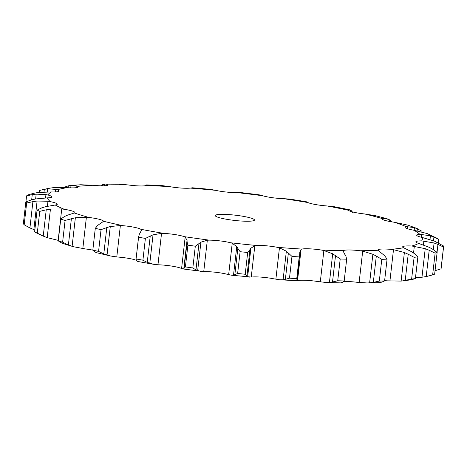 <?xml version="1.0" encoding="UTF-8"?>
<svg xmlns="http://www.w3.org/2000/svg" width="467" height="467" viewBox="0 0 467 467"><rect width="100%" height="100%" fill="white"/><g stroke="black" fill="none" stroke-linecap="round" stroke-linejoin="round"><path stroke-width="0.7" d="M61.434 242.84L58.258 240.884A210.67 28.224 6.5 0 0 62.607 242.21L65.088 220.447L75.362 217.756L86.389 217.225L89.016 217.476A15.825 2.119 6.5 0 1 99.36 219.327A15.825 2.119 6.5 0 1 103.44 221.247A188.715 25.288 6.5 0 0 122.914 225.689A15.825 2.119 6.5 0 1 134.204 227.271A15.825 2.119 6.5 0 1 140.836 229.297A188.715 25.288 6.5 0 0 163.847 233.407A15.825 2.119 6.5 0 1 175.364 234.627A15.825 2.119 6.5 0 1 184.138 236.623A188.715 25.288 6.5 0 0 209.239 240.137A15.825 2.119 6.5 0 1 220.272 240.919A15.825 2.119 6.5 0 1 230.628 242.764A188.715 25.288 6.5 0 0 256.243 245.473A15.825 2.119 6.5 0 1 266.091 245.759A15.825 2.119 6.5 0 1 277.386 247.341A188.715 25.288 6.5 0 0 301.898 249.063A15.825 2.119 6.5 0 1 309.948 248.841A15.825 2.119 6.5 0 1 321.471 250.055A188.715 25.288 6.5 0 0 343.35 250.691A15.825 2.119 6.5 0 1 349.088 249.973A15.825 2.119 6.5 0 1 360.115 250.75A188.715 25.288 6.5 0 0 377.978 250.254A15.825 2.119 6.5 0 1 377.891 249.985A15.825 2.119 6.5 0 1 381.054 249.086A15.825 2.119 6.5 0 1 390.885 249.366A188.715 25.288 6.5 0 0 403.616 247.773A15.825 2.119 6.5 0 1 402.63 246.885A15.825 2.119 6.5 0 1 403.832 246.232A15.825 2.119 6.5 0 1 411.853 246.004A188.715 25.288 6.5 0 0 418.654 243.412A15.825 2.119 6.5 0 1 415.834 241.842A15.825 2.119 6.5 0 1 415.992 241.591A15.825 2.119 6.5 0 1 421.707 240.873A188.715 25.288 6.5 0 0 422.139 237.44A15.825 2.119 6.5 0 1 416.774 235.456A15.825 2.119 6.5 0 1 416.681 235.181A15.825 2.119 6.5 0 1 419.815 234.288A188.715 25.288 6.5 0 0 413.861 230.237A15.825 2.119 6.5 0 1 406.121 228.211A15.825 2.119 6.5 0 1 405.117 227.312A15.825 2.119 6.5 0 1 406.302 226.664A188.715 25.288 6.5 0 0 394.335 222.251A15.825 2.119 6.5 0 1 384.715 220.313A15.825 2.119 6.5 0 1 381.866 218.737A15.825 2.119 6.5 0 1 382.018 218.486A188.715 25.288 6.5 0 0 364.785 213.985A15.825 2.119 6.5 0 1 353.887 212.252A15.825 2.119 6.5 0 1 348.487 210.267A188.715 25.288 6.5 0 0 327.075 205.959A15.825 2.119 6.5 0 1 315.581 204.546A15.825 2.119 6.5 0 1 307.817 202.52A188.715 25.288 6.5 0 0 283.574 198.673A15.825 2.119 6.5 0 1 272.203 197.669A15.825 2.119 6.5 0 1 262.565 195.731A188.715 25.288 6.5 0 0 237.008 192.597A15.825 2.119 6.5 0 1 226.483 192.06A15.825 2.119 6.5 0 1 215.573 190.332A188.715 25.288 6.5 0 0 190.308 188.096A15.825 2.119 6.5 0 1 181.289 188.061A15.825 2.119 6.5 0 1 169.79 186.654A188.715 25.288 6.5 0 0 147.333 185.504A188.715 25.288 6.5 0 0 146.41 185.469L146.895 185.212M64.434 216.525L60.739 219.122L58.258 240.884M64.23 243.926L61.183 242.723M64.148 216.665L67.505 215.164M60.739 219.122A210.67 28.224 6.5 0 0 65.088 220.447M67.23 215.269L74.306 212.981A15.825 2.119 6.5 0 0 74.854 212.52A15.825 2.119 6.5 0 0 73.033 211.288A15.825 2.119 6.5 0 0 64.288 209.286L61.743 208.953L50.442 209.076L47.185 237.65L58.165 240.353L61.743 208.953M92.828 250.131A15.825 2.119 6.5 0 0 85.432 248.958L73.389 246.716L68.392 244.965L62.607 242.21M73.389 246.716L63.973 243.844M45.451 206.723L55.252 205.019A15.825 2.119 6.5 0 0 57.307 204.231A15.825 2.119 6.5 0 0 56.881 203.653A15.825 2.119 6.5 0 0 50.273 201.633L47.967 201.242L47.401 206.251M35.568 198.96L47.494 197.862A15.825 2.119 6.5 0 0 51.901 196.911A15.825 2.119 6.5 0 0 51.907 196.905A15.825 2.119 6.5 0 0 47.856 194.99L45.941 194.576L45.562 197.915M38.195 192.468L51.504 191.955A15.825 2.119 6.5 0 0 58.428 191.476A15.825 2.119 6.5 0 0 58.988 191.009A15.825 2.119 6.5 0 0 57.19 189.783L55.783 189.368L55.491 191.925M53.168 187.664L67.032 187.676A15.825 2.119 6.5 0 0 76.033 187.699A15.825 2.119 6.5 0 0 78.106 186.905A15.825 2.119 6.5 0 0 77.691 186.339L76.874 185.948L76.687 187.6M64.761 187.524L64.82 187.028L68.334 185.831L71.124 185.417L80.809 184.757L93.114 185.282A15.825 2.119 6.5 0 0 103.621 185.813A15.825 2.119 6.5 0 0 108.064 184.868L107.895 184.535L108.064 184.868A188.715 25.288 6.5 0 1 128.098 184.938A15.825 2.119 6.5 0 0 139.458 185.936A15.825 2.119 6.5 0 0 146.41 185.469M225.713 214.423A19.737 2.644 6.5 0 0 215.258 215.567A19.737 2.644 6.5 0 0 234.562 220.424A19.737 2.644 6.5 0 0 254.474 220.033A19.737 2.644 6.5 0 0 225.713 214.423M82.817 248.625L86.389 217.225M72.105 246.325L75.362 217.756M68.392 244.965L71.387 218.649M402.005 281L411.625 279.079A210.67 28.224 6.5 0 0 415.385 278.612L411.234 279.797L401.124 281.087L387.301 280.848A15.825 2.119 6.5 0 0 384.621 280.644M377.978 250.254L384.761 255.834L387.067 259.167A210.67 28.224 6.5 0 1 381.79 259.313L376.314 256.068L373.314 282.389L379.309 281.076A210.67 28.224 6.5 0 0 384.592 280.93L381.761 282.156L378.632 282.634L367.074 282.955L356.525 282.226A15.825 2.119 6.5 0 0 345.504 281.455A15.825 2.119 6.5 0 0 343.91 281.473M344.78 254.171L345.854 255.963L346.672 259.191A210.67 28.224 6.5 0 1 340.204 259.004L335.51 255.665L332.51 281.986L337.729 280.766A210.67 28.224 6.5 0 0 344.197 280.959L342.854 282.284L340.77 282.879L325.89 282.453L317.881 281.537A15.825 2.119 6.5 0 0 306.364 280.323A15.825 2.119 6.5 0 0 298.314 280.539L297.508 280.749L301.087 249.349L301.898 249.063M297.508 280.749L279.861 279.791L273.796 278.817A15.825 2.119 6.5 0 0 262.507 277.235A15.825 2.119 6.5 0 0 252.653 276.949L251.252 277.054L254.83 245.654L256.243 245.473M251.252 277.054L231.352 275.197L227.044 274.24A15.825 2.119 6.5 0 0 216.682 272.395A15.825 2.119 6.5 0 0 205.649 271.619L203.746 271.607L207.325 240.207L209.239 240.137M203.746 271.607L183.058 268.969L180.554 268.099A15.825 2.119 6.5 0 0 171.78 266.102A15.825 2.119 6.5 0 0 160.257 264.882L157.963 264.754L161.541 233.36L163.847 233.407M136.212 260.259A15.825 2.119 6.5 0 0 130.614 258.753A15.825 2.119 6.5 0 0 119.33 257.165L116.791 256.932L120.369 225.538L122.914 225.689M103.178 221.615L99.529 224.072M37.086 210.115L34.605 231.883L36.887 233.156L43.233 236.127L46.233 209.806L39.759 211.376A210.67 28.224 6.5 0 1 37.086 210.115L41.966 207.792M45.813 209.899L50.862 209.023M41.61 207.914L45.801 206.63M116.791 256.932L110.486 255.992L103.802 253.914L106.797 227.598L101.047 229.659A210.67 28.224 6.5 0 1 95.291 228.345L97.591 225.497M106.797 227.598L110.288 226.53L120.369 225.538M97.399 225.66L99.722 223.95M140.322 232.572L141.303 230.424L140.836 229.297M34.821 229.986L29.911 227.954L32.912 201.633L26.654 203.017A210.67 28.224 6.5 0 1 25.831 201.902L31.598 199.847M32.912 201.633L37.103 201.038L47.967 201.242M31.196 199.958L35.959 198.884M157.963 264.754L153.596 264.299L147.239 262.413L150.234 236.092L145.389 238.427A210.67 28.224 6.5 0 1 138.582 237.213L139.359 234.148M150.234 236.092L153.036 234.843L161.541 233.36M139.259 234.323L140.415 232.432M183.058 268.969L183.788 268.805L187.045 240.231L185.165 237.108L184.138 236.623M31.668 199.829L32.258 194.634L26.596 195.889A210.67 28.224 6.5 0 1 27.67 194.996L33.986 193.198M32.258 194.634L36.175 194.149L45.941 194.576M33.56 193.291L38.609 192.416M198.971 243.599L195.311 246.202A210.67 28.224 6.5 0 1 187.892 245.163L187.109 241.935L184.109 268.256L185.411 266.926A210.67 28.224 6.5 0 0 192.83 267.965L195.977 269.92L198.971 243.599L200.915 242.175L207.325 240.207M187.109 242.128L187.033 240.079M231.352 275.197L233.506 275.145L236.763 246.576L232.222 243.266L230.628 242.764M39.374 192.322L39.59 190.448L48.971 188.254M42.205 189.69L47.727 188.831L55.783 189.368M48.55 188.335L53.582 187.623M249.95 249.647L247.685 252.501A210.67 28.224 6.5 0 1 240.114 251.701L237.837 248.368L234.843 274.689L237.633 273.464A210.67 28.224 6.5 0 0 245.204 274.263L246.95 275.968L249.95 249.647L250.913 248.07L247.662 276.639L246.95 275.968M250.51 248.426L255.21 245.525M237.942 248.567L236.652 246.413M279.861 279.791L283.095 279.774L286.353 251.199L279.447 247.831L277.386 247.341M71.124 185.417L76.874 185.948M299.919 254.579L299.219 256.926A210.67 28.224 6.5 0 1 291.968 256.412L288.367 253.044L285.366 279.359L289.493 278.174A210.67 28.224 6.5 0 0 296.738 278.688L297.035 279.879L299.896 252.157M299.767 252.554L301.192 249.18M288.565 253.248L286.148 251.036M107.819 185.177L107.895 184.535L105.612 184.045L118.933 184.091L128.098 184.938M325.89 282.453L329.439 282.389L332.691 253.82L323.87 250.51L321.471 250.055M100.697 185.843L102.793 184.576L105.612 184.045M344.932 254.597L343.006 250.867M343.181 251.065L343.35 250.691L343.181 251.065M335.791 255.869L332.411 253.657M367.074 282.955L369.625 282.839L372.876 254.27L362.696 251.135L360.115 250.75M376.653 256.266L372.532 254.106M145.371 185.72L146.364 185.072L146.311 185.498M146.294 185.177L146.936 185.335L146.294 185.177M146.62 184.879L162.796 185.697L169.79 186.654M401.124 281.087L404.381 252.513L393.494 249.67L390.885 249.366M215.573 190.332L210.395 189.357L192.556 187.787L190.308 188.096M405.21 280.55L408.211 254.229L414.101 257.317A210.67 28.224 6.5 0 0 417.866 256.85L414.229 253.476L411.415 251.631L403.616 247.773M408.59 254.422L403.996 252.361M415.496 277.661L421.964 277.24L425.221 248.672L411.853 246.004M262.565 195.731L259.138 194.809L241.019 192.591L237.008 192.597M435.121 253.143L432.64 274.911L426.202 276.587L429.196 250.265L435.121 253.143A210.67 28.224 6.5 0 0 437.13 252.378L432.413 249.039L428.98 247.236L418.654 243.412M429.593 250.44L424.824 248.532M433.335 249.594L434.094 242.98L421.707 240.873M306.305 201.726L289.312 199.035L283.574 198.673M437.054 252.314L437.953 244.422L443.522 247.055A210.67 28.224 6.5 0 0 443.627 246.506A210.67 28.224 6.5 0 0 443.65 246.045L434.333 241.083L422.139 237.44M438.338 244.585L433.703 242.852M306.276 201.966L307.817 202.52M430.014 239.466L430.434 235.794L419.815 234.288M350.256 211.236L350.384 210.109L349.345 209.736L334.751 206.805L327.075 205.959M433.516 240.744L433.931 237.067L438.776 239.437A210.67 28.224 6.5 0 0 437.019 238.24L427.142 233.558L413.861 230.237M434.281 237.213L430.078 235.689M348.394 210.08L349.345 209.736M351.709 210.95L350.262 210.057M352.614 212.456L351.587 210.856L351.499 211.639M421.076 231.69L421.181 230.756L414.474 227.575L406.302 226.664M386.985 220.914L387.219 218.83L386.25 218.527L375.03 215.602L364.785 213.985M416.301 228.217L407.86 225.135L394.335 222.251M386.25 218.527L382.018 218.486M389.56 219.852L387.009 218.754M391.819 221.866L389.35 219.741L389.163 221.387M47.587 237.785L42.841 235.958M43.233 236.127L37.278 233.144A210.67 28.224 6.5 0 1 34.605 231.883M103.802 253.914L98.572 251.421A210.67 28.224 6.5 0 1 92.816 250.108L94.591 251.818M96.441 252.705L94.427 251.713M110.486 255.992L96.272 252.641M29.911 227.954L24.173 224.779A210.67 28.224 6.5 0 1 23.35 223.664L25.831 201.902M147.239 262.413L142.908 260.189A210.67 28.224 6.5 0 1 136.107 258.975L136.358 260.469M138.629 236.465L136.025 259.337L138.582 237.213M137.14 261.193L136.294 260.382M137.654 261.129L137.065 261.141M200.781 271.45L195.977 269.92M183.759 268.84L184.144 268.181M249.501 277.112L247.662 276.639M233.377 275.174L234.977 274.625M297.03 280.994L296.644 280.725L296.954 280.177M282.868 279.797L285.594 279.301M329.13 282.412L332.819 281.922M369.257 282.862L373.688 282.325M432.64 274.911A210.67 28.224 6.5 0 0 434.649 274.141L437.13 252.378M421.543 277.287L426.622 276.499M434.958 270.743L441.041 268.817A210.67 28.224 6.5 0 0 441.146 268.268L443.627 246.506M39.759 211.376L37.278 233.144M95.291 228.345L92.816 250.108M107.036 255.099L110.288 226.53M101.047 229.659L98.572 251.421M33.846 229.612L37.103 201.038M26.654 203.017L24.173 224.779M149.784 263.411L153.036 234.843M145.389 238.427L142.908 260.189M35.632 198.948L36.175 194.149M26.596 195.889L25.913 201.867M187.892 245.163L185.411 266.926M197.658 270.749L200.915 242.175M195.311 246.202L192.83 267.965M47.377 191.879L47.727 188.831M44.015 191.955L44.318 189.252M240.114 251.701L237.633 273.464M247.685 252.501L245.204 274.263M70.745 187.857L71.025 185.428M68.118 187.74L68.334 185.831M291.968 256.412L289.493 278.174M299.219 256.926L296.738 278.688M104.421 185.784L104.608 184.144M102.652 185.831L102.793 184.576M340.204 259.004L337.729 280.766M346.672 259.191L344.197 280.959M387.067 259.167L384.592 280.93M381.79 259.313L379.309 281.076M417.866 256.85L415.385 278.612M414.101 257.317L411.625 279.079M443.522 247.055L441.041 268.817M438.776 239.437L438.379 242.91M74.306 212.981A188.715 25.288 6.5 0 0 89.016 217.476M55.252 205.019A188.715 25.288 6.5 0 0 64.288 209.286M47.494 197.862A188.715 25.288 6.5 0 0 50.273 201.633M51.504 191.955A188.715 25.288 6.5 0 0 47.856 194.99M67.032 187.676A188.715 25.288 6.5 0 0 57.19 189.783M93.114 185.282A188.715 25.288 6.5 0 0 77.691 186.339M141.057 231.276L141.232 229.735M181.587 268.502L185.165 237.108M228.649 274.66L232.222 243.266M275.869 279.225L279.447 247.831M320.292 281.905L323.87 250.51M359.117 282.529L362.696 251.135M389.916 281.064L393.494 249.67M413.552 252.98L414.322 246.202M423.429 244.86L423.873 240.954M421.211 237.218L421.549 234.253M407.253 228.661L407.498 226.524M382.461 219.414L382.596 218.247M414.165 230.289L414.474 227.575M417.136 230.832L417.387 228.667M153.596 264.299L137.66 261.456"/></g></svg>
